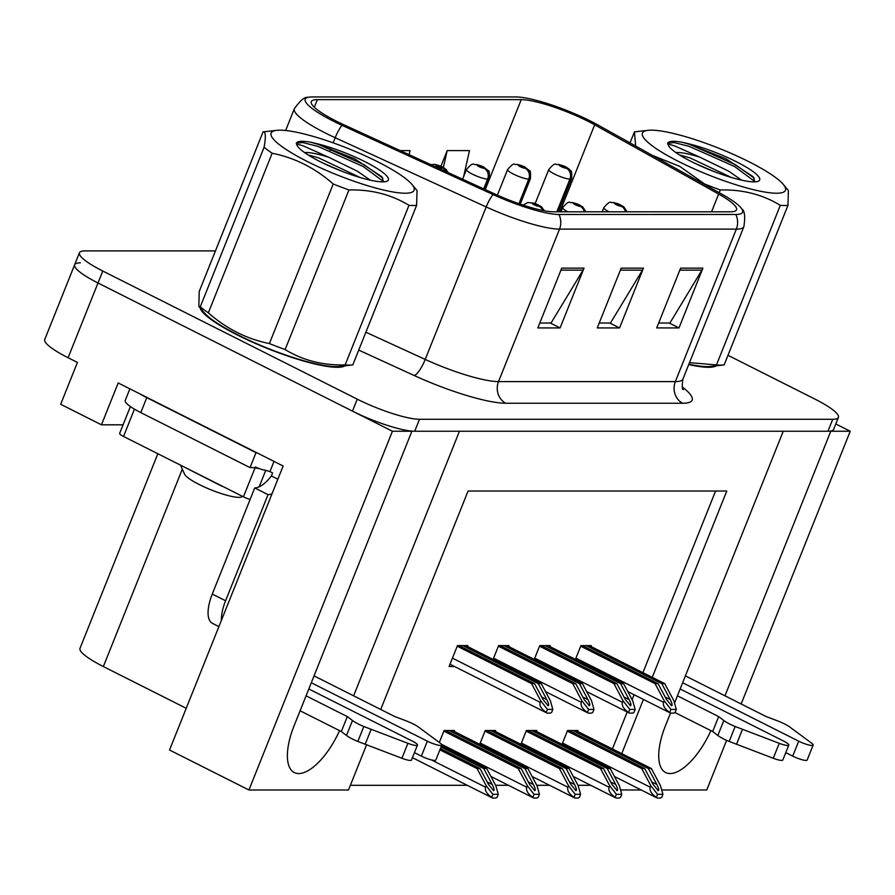 <?xml version="1.0" encoding="UTF-8"?>
<svg xmlns="http://www.w3.org/2000/svg" width="895" height="895" viewBox="0 0 895 895"><rect width="100%" height="100%" fill="white"/><g stroke="black" fill="none" stroke-linecap="round" stroke-linejoin="round"><path stroke-width="1.34" d="M80.315 262.873A49.158 9.129 21.8 0 0 74.643 264.741A49.158 9.129 21.8 0 0 97.991 282.988L392.424 431.245L411.89 431.245L294.108 725.722A52.425 21.693 116.7 0 0 294.31 772.553A52.425 21.693 116.7 0 0 339.563 730.644M299.758 711.615A52.425 21.693 116.7 0 0 300.127 710.798L341.331 731.539L347.305 716.593L352.485 720.52A16.39 3.043 21.8 0 0 363.817 726.505L407.896 743.32L401.922 758.278A10.46 1.947 21.8 0 0 411.487 760.012L417.462 745.065A10.46 1.947 -158.2 0 1 407.896 743.32M123.085 424.812L101.448 424.812L118.196 382.959L283.133 466.004L169.535 750.021L248.933 789.994L392.424 431.245M101.448 424.812L60.681 404.283L77.429 362.43L68.098 357.731L97.991 282.988L352.462 411.118A49.158 9.129 21.8 0 0 414.721 431.245L827.964 431.245A49.158 9.129 21.8 0 0 833.625 429.365L838.414 417.406A49.158 9.129 21.8 0 0 815.065 399.159L727.982 355.304M215.449 250.902L85.092 250.913A49.158 9.129 21.8 0 0 79.431 252.782L44.75 339.473A49.158 9.129 21.8 0 0 68.098 357.731M741.161 703.985L850.25 431.233L835.796 423.961M661.707 789.994L706.759 789.994L726.617 740.344M724.961 695.818L830.784 431.245L850.25 431.233M670.512 713.069L665.455 725.722A52.425 21.693 116.7 0 0 665.645 772.542A52.425 21.693 116.7 0 0 710.899 730.644M353.614 695.829L459.448 431.245L783.237 431.245L674.517 703.056M366.57 744.808L348.491 789.994L248.933 789.994M652.254 677.358L726.774 491.031L468.074 491.031L380.711 709.466M621.745 753.635L643.415 699.442M641.256 789.994L620.548 789.994M186.227 708.292L103.35 666.562A49.158 9.129 -158.2 0 1 80.002 648.316L157.833 453.72M350.37 785.307L467.291 785.295M495.629 785.295L508.45 785.295M536.787 785.295L549.608 785.295M577.957 785.295L590.767 785.295M612.415 748.936L627.194 711.995M632.116 699.689L634.096 694.744M642.923 672.66L715.575 491.031M536.441 731.405L536.799 730.51L526.394 730.51L520.879 744.304M495.282 731.405L495.64 730.51L485.235 730.51L479.72 744.304M454.112 731.405L454.481 730.51L444.077 730.51L439.3 742.458M577.599 731.405L577.957 730.51L567.553 730.51L562.038 744.304M549.821 646.503L550.179 645.597L539.774 645.597L534.259 659.391M508.651 646.503L509.02 645.597L498.616 645.597L493.1 659.391M467.492 646.503L467.861 645.597L457.457 645.597L449.089 666.529L454.57 666.529M590.98 646.503L591.338 645.597L580.933 645.597L575.418 659.391M200.133 307.88A78.648 14.6 21.8 0 0 237.589 335.099A78.648 14.6 21.8 0 0 344.967 365.809M688.725 364.556A78.648 14.6 21.8 0 0 716.302 365.798M336.207 121.105A52.425 9.733 -158.2 0 1 311.303 101.638A52.425 9.733 -158.2 0 1 317.356 99.636L521.226 99.636A52.425 9.733 -158.2 0 1 594.672 124.83L718.64 194.058A52.425 9.733 -158.2 0 1 736.507 209.799A52.425 9.733 -158.2 0 1 730.465 211.802L553.625 211.802A52.425 9.733 -158.2 0 1 494.98 194.058L343.971 124.83A52.425 9.733 -158.2 0 1 336.207 121.105M333.242 121.105A58.98 10.953 21.8 0 0 341.968 125.3L492.988 194.528A58.98 10.953 21.8 0 0 558.961 214.487L735.791 214.476A58.98 10.953 21.8 0 0 741.854 208.971A58.98 10.953 21.8 0 0 722.5 194.528L598.52 125.3A58.98 10.953 21.8 0 0 515.889 96.951L312.019 96.951A58.98 10.953 21.8 0 0 308.014 97.342A58.98 10.953 21.8 0 0 333.242 121.105M74.643 264.741A49.158 9.129 21.8 0 0 97.991 282.988L102.78 271.028L357.239 399.159A49.158 9.129 21.8 0 0 419.498 419.285L832.742 419.285A49.158 9.129 21.8 0 0 838.414 417.406M79.431 252.782A49.158 9.129 21.8 0 0 102.78 271.028M584.021 268.142L560.102 327.928L537.817 327.928L561.736 268.142L584.021 268.142A13.112 11.68 -90 0 1 583.025 270.133L560.93 270.133M702.899 268.142L678.981 327.928L656.695 327.928L680.614 268.142L702.899 268.142A13.112 11.68 -90 0 1 701.904 270.133L679.808 270.133M643.46 268.142L619.541 327.928L597.256 327.928L621.175 268.142L643.46 268.142A13.112 11.68 -90 0 1 642.465 270.133L620.369 270.133M463.644 176.539L469.483 150.606L447.187 150.606L440.966 166.19M409.127 154.701L410.044 150.606L400.21 150.606M619.541 327.928L609.752 323.005M599.225 323.005L610.479 323.005L642.465 270.133M678.981 327.928L669.191 323.005M658.664 323.005L669.919 323.005L701.904 270.133M560.102 327.928L550.313 323.005M539.786 323.005L551.04 323.005L583.025 270.133M447.187 150.606L443.405 167.421M586.214 645.597L661.774 683.646L670.254 699.588C672.1 703.291 672.57 705.327 671.653 705.719L671.205 705.596M625.862 211.802A8.189 7.44 -92.4 0 0 621.667 206.409A4.095 0.761 21.8 0 0 620.123 204.731A4.095 0.761 21.8 0 0 614.932 203.053A4.095 0.761 21.8 0 0 616.398 204.731A4.095 0.761 21.8 0 0 621.51 206.409L616.744 204.127L621.667 206.409M621.51 206.409A8.189 7.149 92.1 0 1 625.448 211.802M589.19 645.597L664.739 683.646L673.879 700.819L676.307 709.411L675.087 712.442A8.189 3.39 116.7 0 1 673.241 713.136L671.015 713.136A8.189 3.39 116.7 0 1 670.321 712.979A8.189 3.39 116.7 0 1 669.717 712.442C664.705 708.885 662.669 705.506 663.62 702.318L664.224 700.819L670.937 709.411L676.307 709.411M580.698 646.19L655.084 683.646L664.224 700.819M655.084 683.646L658.06 683.646L582.5 645.597M671.653 705.719L666.54 699.588L658.06 683.646M661.774 683.646L664.739 683.646M670.937 709.411L669.717 712.442M572.834 730.51L648.394 768.548L656.874 784.49C658.72 788.193 659.19 790.24 658.284 790.632L657.836 790.498M557.339 211.802L570.406 179.123A8.189 7.44 -92.4 0 0 566.58 168.305A4.095 0.761 21.8 0 0 565.025 166.627A4.095 0.761 21.8 0 0 559.834 164.948A4.095 0.761 21.8 0 0 561.31 166.627A4.095 0.761 21.8 0 0 566.412 168.305L561.646 166.022L566.58 168.305M566.412 168.305A8.189 7.149 92.1 0 1 569.914 179.123A12.284 2.282 -158.2 0 1 554.609 174.1A12.284 2.282 -158.2 0 1 548.769 169.535C556.187 160.831 555.034 165.463 558.715 164.389L565.718 166.783L569.567 169.423C569.88 171.325 572.431 168.305 571.592 178.664A12.284 2.282 -158.2 0 1 570.406 179.123M556.847 211.802L569.914 179.123M575.809 730.51L651.37 768.548L660.499 785.721L662.926 794.312L661.707 797.344A8.189 3.39 116.7 0 1 659.861 798.049L657.635 798.049A8.189 3.39 116.7 0 1 656.941 797.893A8.189 3.39 116.7 0 1 656.348 797.344C651.325 793.787 649.289 790.408 650.251 787.22L650.844 785.732L657.556 794.312L662.926 794.312M567.318 731.103L641.704 768.548L650.844 785.732M641.704 768.548L644.68 768.548L569.119 730.51M658.284 790.632L653.16 784.49L644.68 768.548M648.394 768.548L651.37 768.548M657.556 794.312L656.348 797.344M545.055 645.597L620.615 683.646L629.096 699.588C630.941 703.291 631.411 705.327 630.494 705.719L630.046 705.596M584.703 211.802A8.189 7.44 -92.4 0 0 580.508 206.409A4.095 0.761 21.8 0 0 578.953 204.731A4.095 0.761 21.8 0 0 573.773 203.053A4.095 0.761 21.8 0 0 575.239 204.731A4.095 0.761 21.8 0 0 580.34 206.409L575.574 204.127L580.508 206.409M580.34 206.409A8.189 7.149 92.1 0 1 584.29 211.802M548.02 645.597L623.58 683.646L632.72 700.819L635.148 709.411L633.928 712.442A8.189 3.39 116.7 0 1 632.083 713.136L629.856 713.136A8.189 3.39 116.7 0 1 629.151 712.979A8.189 3.39 116.7 0 1 628.558 712.442C623.546 708.885 621.51 705.506 622.461 702.318L623.065 700.819L629.778 709.411L635.148 709.411M539.54 646.19L613.925 683.646L623.065 700.819M613.925 683.646L616.901 683.646L541.341 645.597M630.494 705.719L625.381 699.588L616.901 683.646M620.615 683.646L623.58 683.646M629.778 709.411L628.558 712.442M503.896 645.597L579.445 683.646L587.937 699.588C589.783 703.291 590.252 705.327 589.335 705.719L588.888 705.596M543.131 210.549A8.189 7.44 -92.4 0 0 539.349 206.409A4.095 0.761 21.8 0 0 537.794 204.731A4.095 0.761 21.8 0 0 532.603 203.053A4.095 0.761 21.8 0 0 534.08 204.731A4.095 0.761 21.8 0 0 539.182 206.409L534.416 204.127L539.349 206.409M539.182 206.409A8.189 7.149 92.1 0 1 542.717 210.459M506.861 645.597L582.421 683.646L591.561 700.819L593.978 709.411L592.77 712.442A8.189 3.39 116.7 0 1 590.924 713.147L588.686 713.147A8.189 3.39 116.7 0 1 587.993 712.979A8.189 3.39 116.7 0 1 587.4 712.442C582.388 708.885 580.352 705.506 581.303 702.318L581.895 700.819L588.608 709.411L593.978 709.411M498.381 646.19L572.766 683.646L581.895 700.819M572.766 683.646L575.731 683.646L500.171 645.597M589.335 705.719L584.211 699.588L575.731 683.646M579.445 683.646L582.421 683.646M588.608 709.411L587.4 712.442M462.726 645.597L538.287 683.646L546.767 699.588C548.624 703.291 549.094 705.338 548.176 705.719L547.729 705.596M465.702 645.597L541.262 683.646L550.403 700.819L552.819 709.411L551.611 712.442A8.189 3.39 116.7 0 1 549.754 713.147L547.527 713.147A8.189 3.39 116.7 0 1 546.834 712.991A8.189 3.39 116.7 0 1 546.241 712.442C541.218 708.885 539.193 705.506 540.144 702.318L540.737 700.819L547.449 709.411L552.819 709.411M457.222 646.19L531.608 683.646L540.737 700.819M531.608 683.646L534.572 683.646L459.012 645.597M548.176 705.719L543.052 699.588L534.572 683.646M538.287 683.646L541.262 683.646M547.449 709.411L546.241 712.442M531.675 730.51L607.235 768.548L615.715 784.49C617.561 788.193 618.031 790.24 617.114 790.632L616.666 790.498M519.357 203.847L529.247 179.123A8.189 7.44 -92.4 0 0 525.41 168.305A4.095 0.761 21.8 0 0 523.866 166.627A4.095 0.761 21.8 0 0 518.675 164.948A4.095 0.761 21.8 0 0 520.152 166.627A4.095 0.761 21.8 0 0 525.253 168.305L520.487 166.022L525.41 168.305M525.253 168.305A8.189 7.149 92.1 0 1 528.755 179.123A12.284 2.282 -158.2 0 1 513.439 174.1A12.284 2.282 -158.2 0 1 507.61 169.535C515.028 160.831 513.864 165.463 517.545 164.389L524.559 166.783L529.504 170.732C530.444 170.374 530.746 173.026 530.422 178.664A12.284 2.282 -158.2 0 1 529.247 179.123M518.932 203.691L528.755 179.123M534.639 730.51L610.2 768.548L619.34 785.732L621.768 794.312L620.548 797.344A8.189 3.39 116.7 0 1 618.702 798.049L616.476 798.049A8.189 3.39 116.7 0 1 615.782 797.893A8.189 3.39 116.7 0 1 615.178 797.344C610.166 793.787 608.13 790.408 609.081 787.22L609.685 785.732L616.398 794.312L621.768 794.312M526.159 731.103L600.545 768.548L609.685 785.732M600.545 768.548L603.521 768.548L527.961 730.51M617.114 790.632L612.001 784.49L603.521 768.548M607.235 768.548L610.2 768.548M616.398 794.312L615.178 797.344M490.516 730.51L566.076 768.548L574.556 784.501C576.402 788.193 576.872 790.24 575.955 790.632L575.507 790.498M484.106 189.069L488.077 179.123A8.189 7.44 -92.4 0 0 484.251 168.305A4.095 0.761 21.8 0 0 482.707 166.627A4.095 0.761 21.8 0 0 477.516 164.948A4.095 0.761 21.8 0 0 478.993 166.627A4.095 0.761 21.8 0 0 484.094 168.305L479.328 166.022L484.251 168.305M484.094 168.305A8.189 7.149 92.1 0 1 487.596 179.123A12.284 2.282 -158.2 0 1 472.28 174.1A12.284 2.282 -158.2 0 1 466.452 169.535C473.869 160.831 472.705 165.463 476.386 164.389L483.401 166.783L488.346 170.732C489.285 170.374 489.587 173.026 489.263 178.664A12.284 2.282 -158.2 0 1 488.077 179.123M483.692 188.89L487.596 179.123M493.481 730.51L569.041 768.548L578.181 785.732L580.598 794.312L579.389 797.344A8.189 3.39 116.7 0 1 577.543 798.049L575.306 798.049A8.189 3.39 116.7 0 1 574.612 797.893A8.189 3.39 116.7 0 1 574.019 797.344C569.007 793.787 566.971 790.408 567.922 787.22L568.515 785.732L575.239 794.312L580.598 794.312M485 731.103L559.386 768.548L568.515 785.732M559.386 768.548L562.351 768.548L486.802 730.51M575.955 790.632L570.842 784.501L562.351 768.548M566.076 768.548L569.041 768.548M575.239 794.312L574.019 797.344M449.346 730.51L524.906 768.548L533.386 784.501C535.244 788.193 535.713 790.24 534.796 790.632L534.349 790.498M446.627 171.896A8.189 7.44 -92.4 0 0 443.092 168.305A4.095 0.761 21.8 0 0 441.537 166.627A4.095 0.761 21.8 0 0 436.357 164.948A4.095 0.761 21.8 0 0 437.823 166.627A4.095 0.761 21.8 0 0 442.935 168.305L438.158 166.022L443.092 168.305M442.935 168.305A8.189 7.149 92.1 0 1 446.169 171.683M452.322 730.51L527.882 768.548L537.022 785.732L539.439 794.312L538.231 797.344A8.189 3.39 116.7 0 1 536.373 798.049L534.147 798.049A8.189 3.39 116.7 0 1 533.454 797.893A8.189 3.39 116.7 0 1 532.861 797.344C527.837 793.787 525.812 790.408 526.763 787.22L527.356 785.732L534.069 794.312L539.439 794.312M443.842 731.103L518.227 768.548L527.356 785.732M518.227 768.548L521.192 768.548L445.632 730.51M534.796 790.632L529.672 784.501L521.192 768.548M524.906 768.548L527.882 768.548M534.069 794.312L532.861 797.344M441.022 747.045L483.747 768.548L492.228 784.501C494.085 788.193 494.543 790.24 493.637 790.632L493.19 790.498M441.526 745.792L486.723 768.548L495.852 785.732L498.28 794.312L497.072 797.344A8.189 3.39 116.7 0 1 495.215 798.049L492.988 798.049A8.189 3.39 116.7 0 1 492.295 797.893A8.189 3.39 116.7 0 1 491.702 797.344C486.679 793.787 484.654 790.408 485.605 787.22L486.198 785.732L492.91 794.312L498.28 794.312M439.904 749.842L477.057 768.548L486.198 785.732M477.057 768.548L480.033 768.548L440.407 748.6M493.637 790.632L488.513 784.501L480.033 768.548M483.747 768.548L486.723 768.548M492.91 794.312L491.702 797.344M417.462 745.065A10.46 1.947 -158.2 0 0 412.494 741.183L308.809 688.971M139.877 393.878A32.768 6.086 21.8 0 0 146.769 397.648L256.026 452.657A32.768 6.086 -158.2 0 1 256.552 452.624M129.864 388.833L125.233 400.423A32.768 6.086 21.8 0 0 140.795 412.595L250.041 467.604L256.026 452.657M274.015 461.417L269.921 471.631A32.768 6.086 21.8 0 0 265.558 470.278M259.516 468.711A32.768 6.086 21.8 0 0 250.041 467.604M277.853 479.205L271.398 475.961L272.583 472.974L269.921 471.631M272.046 493.716A32.768 13.559 -63.3 0 1 268.041 494.633L254.717 487.92A32.768 13.559 116.7 0 0 271.398 475.961M254.717 487.92L212.272 594.056A32.768 13.559 116.7 0 0 212.395 623.323L218.895 626.59M268.041 494.633L225.596 600.758A32.768 13.559 116.7 0 0 221.401 620.347M311.303 682.751L427.351 741.183A10.46 1.947 -158.2 0 0 441.817 745.065A10.46 1.947 -158.2 0 0 440.463 743.32L417.719 726.505A16.39 3.043 21.8 0 0 405.312 720.52L394.863 716.593L314.044 675.893M427.351 741.183L421.377 756.13A10.46 1.947 21.8 0 0 435.831 760.012L441.817 745.065M421.377 756.13L414.441 752.639M306.068 695.829L347.305 716.593M352.485 720.52L346.499 735.477L341.331 731.539M346.499 735.477A16.39 3.043 21.8 0 0 357.832 741.452L401.922 758.278M357.832 741.452L363.817 726.505M365.16 744.271L371.145 729.324M723.82 720.52L717.846 735.466L712.666 731.528L718.651 716.582L723.82 720.52A16.39 3.043 21.8 0 0 735.153 726.494L779.232 743.32A10.46 1.947 -158.2 0 0 788.808 745.065A10.46 1.947 -158.2 0 0 783.841 741.183L680.144 688.971M682.639 682.74L798.698 741.183A10.46 1.947 -158.2 0 0 813.152 745.065A10.46 1.947 -158.2 0 0 811.799 743.32L789.066 726.494A16.39 3.043 21.8 0 0 776.647 720.52L766.198 716.582L685.38 675.893M798.698 741.183L792.713 756.13A10.46 1.947 21.8 0 0 807.178 760.012L813.152 745.065M792.713 756.13L785.776 752.628M712.666 731.528L674.942 712.543M677.403 695.818L718.651 716.582M717.846 735.466A16.39 3.043 21.8 0 0 729.179 741.44L773.258 758.266A10.46 1.947 21.8 0 0 782.823 760.012L788.808 745.065M729.179 741.44L735.153 726.494M736.507 744.271L742.481 729.324M343.232 365.999A77.82 14.454 -158.2 0 1 237.958 335.099A77.82 14.454 -158.2 0 1 201.263 309.211M255.399 466.933A8.189 1.522 21.8 0 0 265.77 470.289M130.39 406.554L119.639 433.415A8.189 1.522 21.8 0 0 123.532 436.458L243.44 496.826A8.189 1.522 21.8 0 0 250.108 499.466M714.568 365.999A77.82 14.454 -158.2 0 1 688.803 364.366M405.222 193.23A77.004 14.298 21.8 0 0 411.901 184.381A77.004 14.298 21.8 0 0 351.522 149.89A77.004 14.298 21.8 0 0 279.99 130.167A77.004 14.298 21.8 0 0 276.779 130.334A77.004 14.298 21.8 0 0 310.901 163.293A77.004 14.298 21.8 0 0 405.222 193.23M345.134 364.925L408.97 205.335A90.115 16.736 21.8 0 0 413.121 205.503A90.115 16.736 21.8 0 0 416.622 205.335L352.798 364.925L339.071 366.469A77.004 14.298 21.8 0 1 335.871 366.626A77.004 14.298 21.8 0 1 264.327 346.913A77.004 14.298 21.8 0 1 203.948 312.422L198.835 306.325L200.267 306.828A90.115 16.736 21.8 0 0 208.334 312.825C226.424 328.767 246.774 339.015 269.395 343.568A90.115 16.736 21.8 0 0 285.125 349.553C302.734 360.349 322.737 365.473 345.134 364.925A90.115 16.736 21.8 0 0 349.285 365.093A90.115 16.736 21.8 0 0 352.798 364.925M411.901 184.381L417.025 190.478L416.622 205.335M370.306 180.175L357.373 171.202L328.812 157.319A40.957 7.607 21.8 0 0 306.258 152.519A40.957 7.607 21.8 0 0 304.591 152.609M360.058 177.49L318.743 157.923L308.059 154.902M296.86 144.9A49.281 9.151 21.8 0 0 297.028 145.326A49.281 9.151 21.8 0 0 333.656 167.902A49.281 9.151 21.8 0 0 382.68 181.875A49.281 9.151 21.8 0 0 386.897 181.282A49.281 9.151 21.8 0 0 368.729 163.651A49.281 9.151 21.8 0 0 315.801 143.424L311.057 142.294C302.018 140.672 297.084 141.03 296.279 143.39L296.86 144.9C296.827 144.073 299.254 144.531 304.143 146.265L328.812 157.319M383.619 181.853L381.818 176.729L354.364 158.639L315.801 143.424M180.522 465.143L184.594 474.216A31.213 5.795 21.8 0 0 207.797 488.502A31.213 5.795 21.8 0 0 238.842 497.363A31.213 5.795 21.8 0 0 241.516 496.982L242.746 496.479M181.853 465.814L221.994 486.265M200.267 306.828L264.103 147.239C266.028 136.454 265.681 131.33 263.063 131.867L199.227 291.457L198.835 306.325M269.395 343.568L333.22 183.978A90.115 16.736 21.8 0 0 348.949 189.964L285.125 349.553M264.103 147.239A90.115 16.736 21.8 0 0 272.169 153.235L208.334 312.825M276.779 130.334L263.063 131.867M333.22 183.978C315.163 168.047 294.813 157.8 272.169 153.235M408.97 205.335C391.35 194.539 371.347 189.416 348.949 189.964M383.686 181.719L363.269 166.537L317.87 146.377L302.745 142.54L296.323 143.222M342.192 171.37L323.408 163.259M382.825 178.071L364.019 164.669L318.62 144.509L311.057 142.294M194.428 472.146L185.41 467.615M776.558 193.219A77.004 14.298 21.8 0 0 783.248 184.37A77.004 14.298 21.8 0 0 722.858 149.879A77.004 14.298 21.8 0 0 651.325 130.167A77.004 14.298 21.8 0 0 648.125 130.323A77.004 14.298 21.8 0 0 682.236 163.293A77.004 14.298 21.8 0 0 776.558 193.219M689.497 362.643L716.47 364.925L780.306 205.335A90.115 16.736 21.8 0 0 784.456 205.492A90.115 16.736 21.8 0 0 787.969 205.335L724.133 364.925L710.417 366.458A77.004 14.298 21.8 0 1 707.207 366.626A77.004 14.298 21.8 0 1 688.881 364.175M783.248 184.37L788.361 190.478L787.969 205.335M716.47 364.925A90.115 16.736 21.8 0 0 720.632 365.082A90.115 16.736 21.8 0 0 724.133 364.925M741.642 180.163L728.72 171.202L700.147 157.319A40.957 7.607 21.8 0 0 677.604 152.519A40.957 7.607 21.8 0 0 675.926 152.597M731.405 177.49L690.09 157.923L679.394 154.891M668.196 144.9A49.281 9.151 21.8 0 0 668.364 145.326A49.281 9.151 21.8 0 0 704.991 167.891A49.281 9.151 21.8 0 0 754.015 181.875A49.281 9.151 21.8 0 0 758.233 181.271A49.281 9.151 21.8 0 0 740.064 163.651A49.281 9.151 21.8 0 0 687.147 143.424L682.393 142.294C673.353 140.672 668.431 141.03 667.614 143.379L668.196 144.9C668.162 144.073 670.59 144.531 675.479 146.265L700.147 157.319M754.966 181.853L753.165 176.729L725.7 158.639L687.147 143.424M755.022 181.719L734.605 166.526L689.217 146.366L674.08 142.54L667.614 143.379M635.64 146.019L634.465 131.856L630.002 142.864M704.387 184.415L704.555 183.967A90.115 16.736 21.8 0 0 720.296 189.964L719.2 192.682M704.555 183.967L679.853 166.448L652.41 155.383M780.306 205.335C762.685 194.539 742.682 189.416 720.296 189.964M713.539 171.37L694.755 163.248M754.172 178.071L735.354 164.658L689.967 144.498L682.393 142.294M103.35 666.562L182.323 469.148M317.356 99.636L314.302 107.243M735.791 214.476A16.39 14.6 90 0 1 736.339 229.12L559.509 229.12A65.536 12.172 -158.2 0 1 486.198 206.946L335.189 137.718A65.536 12.172 -158.2 0 1 325.478 133.064A65.536 12.172 -158.2 0 1 294.354 108.72L285.639 130.491M341.968 125.3A16.39 4.139 -65.4 0 0 335.189 137.718L333.141 142.842M330.747 148.827L329.998 150.696M492.988 194.528A16.39 4.139 -65.4 0 0 486.198 206.946L425.214 359.421A65.536 12.172 21.8 0 0 498.515 381.594L559.509 229.12A16.39 14.6 -90 0 0 558.961 214.487M741.854 208.971C744.685 210.75 745.367 216.635 743.89 226.625A65.536 12.172 -158.2 0 1 736.339 229.12L675.356 381.594A65.536 12.172 21.8 0 0 682.907 379.1C681.945 386.025 682.091 389.515 683.366 389.582M682.314 387.043A81.926 15.215 -158.2 0 1 682.695 403.253L505.865 403.253A81.926 15.215 -158.2 0 1 414.228 375.531L358.727 350.09M357.239 399.159L352.462 411.118M419.498 419.285L414.721 431.245M832.742 419.285L827.964 431.245M365.876 332.224L425.214 359.421A16.39 4.139 114.6 0 1 414.228 375.531M505.865 403.253A16.39 14.6 -90 0 1 498.515 381.594L675.356 381.594A16.39 14.6 -90 0 0 682.695 403.253M718.64 194.058L711.547 211.802M594.672 124.83L559.89 211.802M521.226 99.636L485.247 189.595M665.175 697.037L670.254 699.588M608.913 211.802A12.284 2.282 -158.2 0 1 603.856 207.64C611.285 198.936 610.121 203.568 613.802 202.494L623.703 206.678L627.071 211.802M575.921 658.149L663.62 702.318M651.795 781.939L656.874 784.49M562.541 743.051L650.251 787.22M624.016 697.037L629.096 699.588M567.754 211.802A12.284 2.282 -158.2 0 1 562.698 207.64C570.126 198.936 568.963 203.568 572.643 202.494L582.544 206.678L585.901 211.802M534.762 658.149L622.461 702.318M582.858 697.037L587.937 699.588M493.592 658.149L581.303 702.318M541.699 697.037L546.767 699.588M452.434 658.149L540.144 702.318M610.636 781.939L615.715 784.49M521.382 743.051L609.081 787.22M569.477 781.939L574.556 784.501M480.212 743.063L567.922 787.22M528.318 781.939L533.386 784.501M441.559 744.316L526.763 787.22M487.16 781.939L492.228 784.501M431.334 759.9L485.605 787.22M140.795 412.595L146.769 397.648M225.596 600.758L212.272 594.056M779.232 743.32L773.258 758.266M259.158 486.813L265.759 470.334M243.44 496.826L255.019 467.872M123.532 436.458L134.451 409.149M308.014 97.342C304.736 96.682 300.183 100.475 294.354 108.72M743.89 226.625L682.907 379.1M602.201 211.802L603.856 207.64M627.798 691.578L670.321 712.979M535.188 203.478L548.769 169.535M558.335 211.802L571.592 178.664M614.418 776.48L656.941 797.893M561.042 211.802L562.698 207.64M586.639 691.578L629.151 712.979M523.127 205.123L527.681 202.527L534.192 203.154L541.385 206.678L544.451 210.795M545.48 691.578L587.993 712.979M450.006 664.235L546.834 712.991M497.363 195.144L507.61 169.535M520.23 204.149L530.422 178.664M573.259 776.48L615.782 797.893M462.581 179.201L466.452 169.535M484.945 189.46L489.263 178.664M532.1 776.48L574.612 797.893M430.73 164.602L435.227 164.389L442.242 166.783L446.09 169.423L448.16 172.59M490.941 776.48L533.454 797.893M412.427 757.673L492.295 797.893M648.125 130.323L634.465 131.856"/></g></svg>
